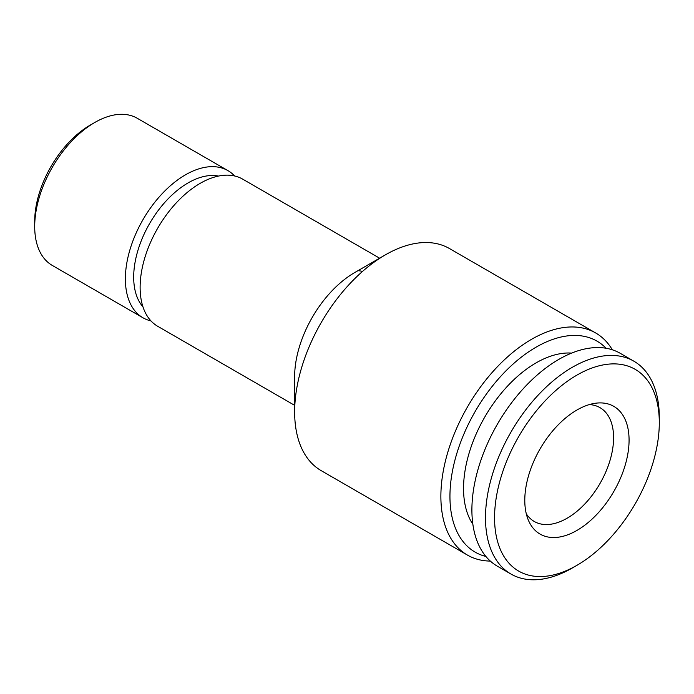 <?xml version="1.0" encoding="UTF-8"?>
<svg xmlns="http://www.w3.org/2000/svg" width="694" height="694" viewBox="0 0 694 694"><rect width="100%" height="100%" fill="white"/><g stroke="black" fill="none" stroke-linecap="round" stroke-linejoin="round"><path stroke-width="1.04" d="M572.394 567.952A122.899 70.953 -60 0 0 572.403 567.952L576.931 565.332A116.488 67.257 -60 0 1 494.562 517.776A116.488 67.257 -60 0 1 576.931 375.107A116.488 67.257 -60 0 1 659.3 422.663A116.488 67.257 -60 0 1 576.931 565.332L572.394 567.952A122.899 70.953 -60 0 1 510.949 574.033A122.899 70.953 -60 0 1 492.107 475.555A122.899 70.953 -60 0 1 572.394 367.256A122.899 70.953 -60 0 1 633.848 361.175A122.899 70.953 -60 0 1 659.3 417.432L659.3 422.663M510.949 574.033L497.346 566.183A122.899 70.953 -60 0 1 478.513 467.704A122.899 70.953 -60 0 1 558.8 359.405A122.899 70.953 -60 0 1 620.245 353.315L633.848 361.175M571.63 353.099A102.591 59.233 120 0 0 536.089 362.875A102.591 59.233 120 0 0 472.848 524.196M589.301 404.593A65.722 37.944 -60 0 1 599.98 407.638A65.722 37.944 -60 0 1 613.591 437.723A65.722 37.944 -60 0 1 567.119 518.218A65.722 37.944 -60 0 1 534.25 521.472A65.722 37.944 -60 0 1 526.278 513.751M576.931 410.015A73.737 42.577 -60 0 1 595.539 403.231A73.737 42.577 -60 0 1 628.209 451.542A73.737 42.577 -60 0 1 576.931 530.433A73.737 42.577 -60 0 1 528.221 519.823A73.737 42.577 -60 0 1 576.931 410.015M150.988 320.923A84.963 49.048 -60 0 1 142.973 317.783L52.293 265.429A84.963 49.048 -60 0 1 34.7 226.539L34.7 221.299A78.543 45.353 -60 0 1 90.237 125.102L94.774 122.482A84.963 49.048 -60 0 1 137.256 118.275L227.936 170.629A84.963 49.048 -60 0 1 234.659 175.998M34.7 226.539A84.963 49.048 -60 0 1 94.774 122.482L90.237 125.102M142.973 317.783A84.963 49.048 -60 0 1 129.952 249.701A84.963 49.048 -60 0 1 185.454 174.836A84.963 49.048 -60 0 1 227.936 170.629M142.973 306.878A76.947 44.425 -60 0 1 140.067 243.941A76.947 44.425 -60 0 1 188.1 182.904A76.947 44.425 -60 0 1 218.489 176.076M490.337 561.082A128.243 74.041 -60 0 1 467.435 555.079L321.209 470.662A128.243 74.041 -60 0 1 294.646 411.958L294.646 376.616A84.963 49.048 -60 0 1 354.721 272.56A84.963 49.048 -60 0 1 354.729 272.56L385.326 254.889A128.243 74.041 -60 0 1 449.452 248.539L595.669 332.964A128.243 74.041 -60 0 1 612.325 349.793M294.646 405.348L157.712 326.293A84.963 49.048 -60 0 1 144.69 258.211A84.963 49.048 -60 0 1 200.193 183.337A84.963 49.048 -60 0 1 242.666 179.13L379.783 258.289M294.646 411.958A128.243 74.041 -60 0 1 385.326 254.889L354.721 272.56M467.435 555.079A128.243 74.041 -60 0 1 447.777 452.323A128.243 74.041 -60 0 1 531.552 339.314A128.243 74.041 -60 0 1 595.669 332.964M485.904 556.467A121.832 70.337 -60 0 1 454.076 463.557A121.832 70.337 -60 0 1 536.089 347.165A121.832 70.337 -60 0 1 606.105 348.267M362.511 271.432A65.722 37.944 120 0 0 358.173 270.686"/></g></svg>
